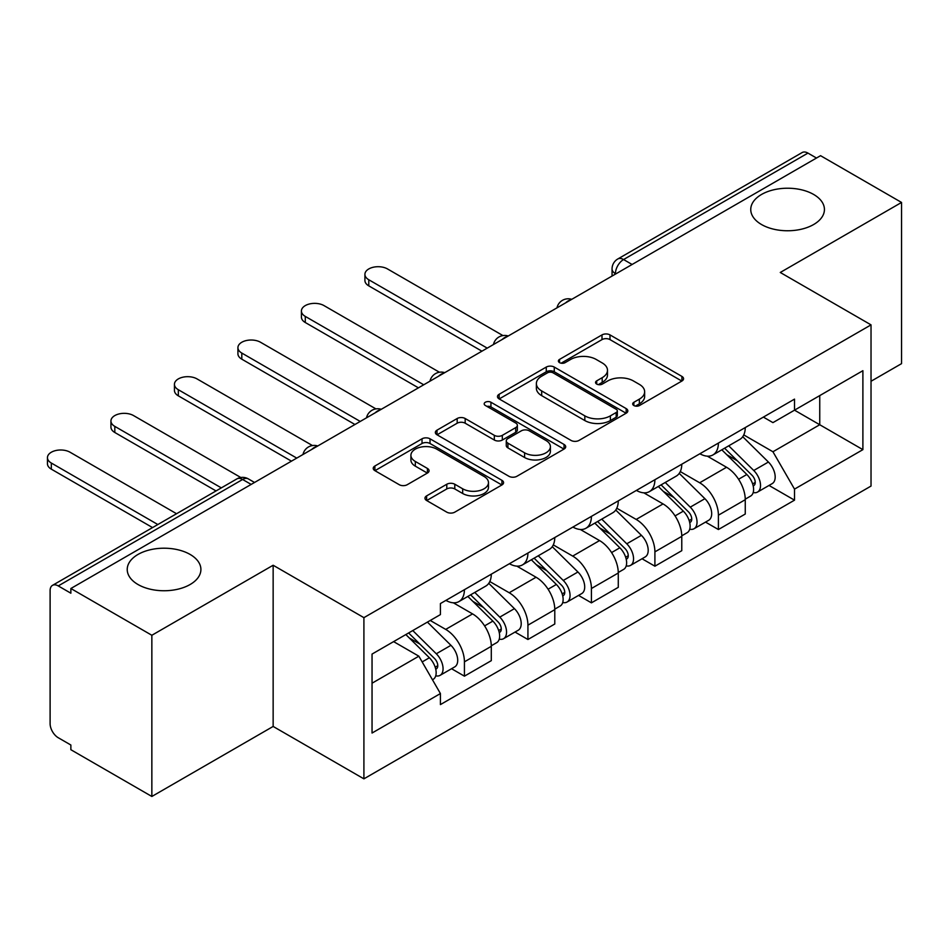 <?xml version="1.0" encoding="UTF-8"?>
<svg xmlns="http://www.w3.org/2000/svg" width="949" height="949" viewBox="0 0 949 949"><rect width="100%" height="100%" fill="white"/><g stroke="black" fill="none" stroke-linecap="round" stroke-linejoin="round"><path stroke-width="1.42" d="M633.861 405.531A3.95 2.278 0 0 0 639.448 405.531L681.904 381.024A5.647 3.262 0 0 0 683.553 378.722A5.647 3.262 0 0 0 681.904 376.409L609.993 334.902A5.647 3.262 0 0 0 601.998 334.902L559.554 359.398A3.95 2.278 0 0 0 558.392 361.023A3.95 2.278 0 0 0 559.554 362.637A3.95 2.278 0 0 0 565.141 362.637L570.634 359.457A18.078 10.439 0 0 1 596.209 359.457L602.2 362.921A18.078 10.439 0 0 1 607.49 370.3A18.078 10.439 0 0 1 602.2 377.678L596.707 380.857A3.95 2.278 0 0 0 595.545 382.471A3.95 2.278 0 0 0 596.707 384.084A3.95 2.278 0 0 0 602.295 384.084L607.787 380.917A18.078 10.439 0 0 1 633.363 380.917L639.353 384.369A18.078 10.439 0 0 1 644.644 391.747A18.078 10.439 0 0 1 639.353 399.138L633.861 402.305A3.95 2.278 0 0 0 632.698 403.918A3.95 2.278 0 0 0 633.861 405.531L633.861 402.305M190.12 554.441A36.833 21.269 0 0 0 149.966 549.827A36.833 21.269 0 0 0 127.225 569.483A36.833 21.269 0 0 0 138.02 584.525A36.833 21.269 0 0 0 178.163 589.127A36.833 21.269 0 0 0 200.903 569.483A36.833 21.269 0 0 0 190.12 554.441M813.637 194.45A36.833 21.269 0 0 0 773.494 189.847A36.833 21.269 0 0 0 750.754 209.492A36.833 21.269 0 0 0 761.537 224.533A36.833 21.269 0 0 0 801.691 229.136A36.833 21.269 0 0 0 824.432 209.492A36.833 21.269 0 0 0 813.637 194.45M426.623 495.888A5.647 3.262 0 0 0 424.962 498.201A5.647 3.262 0 0 0 426.623 500.503L446.789 512.152A5.647 3.262 0 0 0 454.785 512.152L501.926 484.939A5.647 3.262 0 0 0 503.575 482.626A5.647 3.262 0 0 0 501.926 480.324L430.016 438.806A5.647 3.262 0 0 0 422.02 438.806L374.879 466.018A5.647 3.262 0 0 0 373.23 468.332A5.647 3.262 0 0 0 374.879 470.633L399.256 484.702A5.647 3.262 0 0 0 407.24 484.702L427.418 473.053A5.647 3.262 0 0 0 429.078 470.751A5.647 3.262 0 0 0 427.418 468.438L415.33 461.463A15.113 8.731 0 0 1 410.905 455.295A15.113 8.731 0 0 1 420.241 447.24A15.113 8.731 0 0 1 436.706 449.126L484.049 476.457A15.113 8.731 0 0 1 488.474 482.626A15.113 8.731 0 0 1 479.138 490.692A15.113 8.731 0 0 1 462.673 488.794L454.785 484.239A5.647 3.262 0 0 0 446.789 484.239L426.623 495.888L426.623 500.503M363.906 617.657L273.146 565.248L151.852 635.272L70.867 588.51L820.553 155.683L901.55 202.445L780.268 272.47L871.028 324.866L363.906 617.657L363.906 778.844L871.028 486.066L871.028 324.866M571.037 440.419A5.647 3.262 0 0 0 579.032 440.419L626.174 413.206A5.647 3.262 0 0 0 627.823 410.893A5.647 3.262 0 0 0 626.174 408.592L554.263 367.073A5.647 3.262 0 0 0 546.268 367.073L499.127 394.286A5.647 3.262 0 0 0 497.478 396.599A5.647 3.262 0 0 0 499.127 398.9L571.037 440.419M486.92 406.386A3.95 2.278 0 0 1 490.941 406.943L490.941 402.246L564.05 444.452A5.647 3.262 0 0 1 565.699 446.765A5.647 3.262 0 0 1 564.05 449.067L516.908 476.279A5.647 3.262 0 0 1 508.913 476.279L437.003 434.772L437.003 430.158A5.647 3.262 0 0 0 435.354 432.459A5.647 3.262 0 0 0 437.003 434.772M437.003 430.158L457.181 418.509A5.647 3.262 0 0 1 465.176 418.509L494.334 435.342A5.647 3.262 0 0 0 502.329 435.342L515.71 427.619A5.647 3.262 0 0 0 517.359 425.306A5.647 3.262 0 0 0 515.71 423.005L485.342 405.472A3.95 2.278 0 0 1 484.192 403.859A3.95 2.278 0 0 1 486.623 401.747A3.95 2.278 0 0 1 490.941 402.246M151.852 635.272L151.852 796.472L70.867 749.71L70.867 745.012L58.245 737.729A11.507 6.643 -120 0 1 50.107 723.624L50.107 590.634A11.507 6.643 -120 0 1 52.492 585.355L236.859 478.913A11.507 6.643 60 0 1 242.612 479.482L58.245 585.924A11.507 6.643 -120 0 0 52.492 585.355M871.028 381.261L901.55 363.645L901.55 202.445M151.852 796.472L273.146 726.448L363.906 778.844M70.867 588.51L70.867 593.208L58.245 585.924M632.117 264.474L623.564 259.54A11.507 6.643 60 0 0 617.811 258.97L802.19 152.528A11.507 6.643 60 0 1 807.943 153.097L623.564 259.54A11.507 6.643 120 0 0 615.426 273.644L615.426 274.107M816.484 158.032L807.943 153.097M718.405 443.064A26.477 15.291 60 0 1 712.913 454.951L739.781 439.434A26.477 15.291 -120 0 0 745.262 427.548M680.279 471.57L699.674 482.78A26.477 15.291 60 0 1 718.405 515.2L745.262 499.696A26.477 15.291 -120 0 0 726.543 467.264L707.313 456.161M745.262 499.696L745.262 514.026L718.405 529.53L705.522 522.104M712.913 454.951A26.477 15.291 60 0 1 699.888 453.752M718.405 515.2L718.405 529.53M654.905 479.719A26.477 15.291 60 0 1 649.424 491.606L676.281 476.101A26.477 15.291 -120 0 0 681.773 464.215M642.034 558.759L654.905 566.197L681.773 550.681L681.773 536.351A26.477 15.291 -120 0 0 663.043 503.919L643.825 492.828M649.424 491.606A26.477 15.291 60 0 1 636.388 490.408M616.791 508.225L636.186 519.435A26.477 15.291 60 0 1 654.905 551.855L654.905 566.197M591.417 516.375A26.477 15.291 60 0 1 585.936 528.261L612.793 512.757A26.477 15.291 -120 0 0 618.274 500.87M578.534 595.414L591.417 602.852L618.274 587.336L618.274 573.006A26.477 15.291 -120 0 0 599.554 540.574L580.325 529.483M585.936 528.261A26.477 15.291 60 0 1 572.899 527.063M553.291 544.892L572.698 556.09A26.477 15.291 60 0 1 591.417 588.51L591.417 602.852M527.929 553.03A26.477 15.291 60 0 1 522.436 564.916L549.305 549.412A26.477 15.291 -120 0 0 554.785 537.525M515.046 632.07L527.929 639.507L554.785 624.003L554.785 609.661A26.477 15.291 -120 0 0 536.066 577.241L516.837 566.138M522.436 564.916A26.477 15.291 60 0 1 509.411 563.718M489.803 581.547L509.198 592.745A26.477 15.291 60 0 1 527.929 625.177L527.929 639.507M464.429 589.685A26.477 15.291 60 0 1 458.948 601.571L485.805 586.067A26.477 15.291 -120 0 0 491.297 574.181M451.558 668.725L464.429 676.163L491.297 660.658L491.297 646.316A26.477 15.291 -120 0 0 472.566 613.896L453.349 602.793M458.948 601.571A26.477 15.291 60 0 1 445.911 600.385M430.241 620.468L445.71 629.401A26.477 15.291 60 0 1 464.429 661.833L464.429 676.163M763.376 417.097L772.937 422.625L862.89 370.691L819.746 395.603L819.746 424.737L772.937 451.76L743.767 434.915M372.044 683.209L418.853 656.186L440.419 693.553L372.044 733.031L372.044 654.075L440.419 614.596L440.419 603.552L794.515 399.126L794.515 410.17L862.89 449.648L794.515 489.115L772.937 451.76M862.89 370.691L862.89 449.648M440.419 693.553L440.419 704.597L794.515 500.159L794.515 489.115M273.146 565.248L273.146 726.448M418.853 656.186L393.61 641.619M769.01 485.449L794.515 500.159M635.439 406.089L639.353 403.835A18.078 10.439 0 0 0 644.644 396.457L644.644 391.747M607.49 370.3L607.49 374.997A18.078 10.439 0 0 1 602.2 382.388L598.285 384.642M681.821 381.071L609.993 339.6A5.647 3.262 0 0 0 601.998 339.6L561.132 363.194M626.091 413.242L554.263 371.771A5.647 3.262 0 0 0 546.268 371.771L499.198 398.948M616.186 412.507A3.95 2.278 0 0 0 617.336 410.893A3.95 2.278 0 0 0 616.186 409.28L553.065 372.838A3.95 2.278 0 0 0 547.466 372.838L541.677 376.184A18.078 10.439 0 0 0 536.375 383.562A18.078 10.439 0 0 0 541.677 390.941L584.821 415.852A18.078 10.439 0 0 0 610.385 415.852L616.186 412.507L616.186 417.204A3.95 2.278 0 0 0 617.336 415.591L617.336 410.893M536.375 383.562L536.375 388.26A18.078 10.439 0 0 0 541.677 395.65L541.677 390.941M616.186 417.204L610.385 420.549A18.078 10.439 0 0 1 584.821 420.549L541.677 395.65M437.086 434.808L457.181 423.207L457.181 418.509M517.359 425.306L517.359 430.016A5.647 3.262 0 0 1 515.71 432.317L502.329 440.039A5.647 3.262 0 0 1 494.334 440.039L465.176 423.207A5.647 3.262 0 0 0 457.181 423.207M490.941 406.943L563.967 449.114M524.595 452.815A15.113 8.731 0 0 0 541.06 454.713A15.113 8.731 0 0 0 550.396 446.647A15.113 8.731 0 0 0 545.972 440.478L529.293 430.846A5.647 3.262 0 0 0 521.298 430.846L507.917 438.568A5.647 3.262 0 0 0 506.268 440.882A5.647 3.262 0 0 0 507.917 443.183L524.595 452.815L524.595 457.513A15.113 8.731 0 0 0 541.06 459.411A15.113 8.731 0 0 0 550.396 451.344L550.396 446.647M506.268 440.882L506.268 445.579A5.647 3.262 0 0 0 507.917 447.881L507.917 443.183M524.595 457.513L507.917 447.881M488.474 482.626L488.474 487.323A15.113 8.731 0 0 1 479.138 495.39A15.113 8.731 0 0 1 462.673 493.492L454.785 488.937A5.647 3.262 0 0 0 446.789 488.937L426.694 500.55M410.905 455.295L410.905 459.992A15.113 8.731 0 0 0 415.33 466.161L415.33 461.463M427.347 473.1L415.33 466.161M501.855 484.975L430.016 443.503A5.647 3.262 0 0 0 422.02 443.503L374.962 470.68M721.821 449.814L746.827 474.488A14.389 8.304 60 0 1 750.623 496.054L745.262 499.162M726.804 454.725L737.409 460.846M502.934 335.578L387.512 268.947A13.239 7.639 -0 0 0 373.087 267.286A13.239 7.639 -0 0 0 364.914 274.344A13.239 7.639 -0 0 0 368.781 279.753L487.228 348.129M724.597 448.213L751.976 475.224A6.904 3.986 60 0 1 753.803 485.58A6.904 3.986 60 0 1 753.174 485.829M728.737 445.816L753.743 470.49A14.389 8.304 60 0 1 757.539 492.068A14.389 8.304 60 0 1 753.198 492.531M742.735 436.706L768.405 462.033A14.389 8.304 60 0 1 772.201 483.61L757.539 492.068M481.926 351.189L368.781 285.863A13.239 7.639 180 0 1 364.914 280.453L364.914 274.344M658.321 486.469L683.339 511.143A14.389 8.304 60 0 1 687.135 532.721L681.762 535.817M663.315 491.392L673.92 497.513M439.446 372.245L324.012 305.602A13.239 7.639 -0 0 0 309.588 303.941A13.239 7.639 -0 0 0 301.414 311.011A13.239 7.639 -0 0 0 305.293 316.408L423.728 384.784M661.097 484.868L688.488 511.891A6.904 3.986 60 0 1 690.314 522.247A6.904 3.986 60 0 1 689.686 522.496M665.249 482.472L690.255 507.146A14.389 8.304 60 0 1 694.051 528.723A14.389 8.304 60 0 1 689.709 529.186M679.247 473.361L704.905 498.688A14.389 8.304 60 0 1 708.701 520.266L694.051 528.723M418.438 387.844L305.293 322.518A13.239 7.639 180 0 1 301.414 317.12L301.414 311.011M594.833 523.124L619.851 547.798A14.389 8.304 60 0 1 623.647 569.376L618.274 572.472M599.827 528.047L610.421 534.168M375.946 408.9L260.524 342.257A13.239 7.639 -0 0 0 246.099 340.596A13.239 7.639 -0 0 0 237.926 347.666A13.239 7.639 -0 0 0 241.805 353.064L360.24 421.439M597.609 521.523L625 548.546A6.904 3.986 60 0 1 626.814 558.902A6.904 3.986 60 0 1 626.186 559.151M601.749 519.127L626.767 543.801A14.389 8.304 60 0 1 630.563 565.379A14.389 8.304 60 0 1 626.21 565.841M615.747 510.028L641.417 535.343A14.389 8.304 60 0 1 645.213 556.921L630.563 565.379M354.95 424.5L241.805 359.173A13.239 7.639 180 0 1 237.926 353.775L237.926 347.666M531.345 559.78L556.351 584.454A14.389 8.304 60 0 1 560.147 606.031L554.785 609.128M536.327 564.702L546.932 570.823M312.458 445.556L197.036 378.912A13.239 7.639 -0 0 0 182.611 377.263A13.239 7.639 -0 0 0 174.438 384.321A13.239 7.639 -0 0 0 178.317 389.719L296.752 458.106M534.121 558.178L561.5 585.201A6.904 3.986 60 0 1 563.326 595.557A6.904 3.986 60 0 1 562.698 595.806M538.261 555.782L563.267 580.456A14.389 8.304 60 0 1 567.063 602.034A14.389 8.304 60 0 1 562.721 602.496M552.259 546.683L577.929 571.998A14.389 8.304 60 0 1 581.725 593.576L567.063 602.034M291.45 461.155L178.317 395.828A13.239 7.639 180 0 1 174.438 390.43L174.438 384.321M467.845 596.435L492.863 621.109A14.389 8.304 60 0 1 496.659 642.687L491.285 645.783M472.839 601.358L483.444 607.479M240.821 477.513L133.536 415.567A13.239 7.639 -0 0 0 119.111 413.918A13.239 7.639 -0 0 0 110.938 420.976A13.239 7.639 -0 0 0 114.817 426.386L221.331 487.881M470.621 594.833L498.011 621.856A6.904 3.986 60 0 1 499.838 632.212A6.904 3.986 60 0 1 499.21 632.461M474.773 592.437L499.779 617.123A14.389 8.304 60 0 1 503.575 638.689A14.389 8.304 60 0 1 499.233 639.151M488.771 583.338L514.429 608.653A14.389 8.304 60 0 1 518.225 630.231L503.575 638.689M216.04 490.93L114.817 432.495A13.239 7.639 180 0 1 110.938 427.086L110.938 420.976M405.84 634.561L429.375 657.764A14.389 8.304 60 0 1 433.171 679.342L432.459 679.757M409.351 638.013L419.944 644.134M176.561 513.729L70.048 452.222A13.239 7.639 -0 0 0 55.623 450.573A13.239 7.639 -0 0 0 47.45 457.632A13.239 7.639 -0 0 0 51.329 463.041L157.842 524.536M408.616 632.959L434.523 658.511A6.904 3.986 60 0 1 436.338 668.867A6.904 3.986 60 0 1 435.71 669.116M412.768 630.563L436.291 653.778A14.389 8.304 60 0 1 440.087 675.344A14.389 8.304 60 0 1 435.733 675.807M427.418 622.105L450.941 645.32A14.389 8.304 60 0 1 454.737 666.886L440.087 675.344M152.552 527.585L51.329 469.15A13.239 7.639 180 0 1 47.45 463.741L47.45 457.632M615.842 273.881L615.426 273.644A11.507 6.643 0 0 1 612.058 268.947L612.058 276.064M527.929 625.177L554.785 609.661M591.417 588.51L618.274 573.006M654.905 551.855L681.773 536.351M464.429 661.833L491.297 646.316M445.71 629.401L472.566 613.896M509.198 592.745L536.066 577.241M572.698 556.09L599.554 540.574M636.186 519.435L663.043 503.919M699.674 482.78L726.543 467.264M570.764 299.908A11.507 6.643 120 0 0 565.675 302.838M507.264 336.563A11.507 6.643 120 0 0 502.187 339.493M443.776 373.218A11.507 6.643 120 0 0 438.687 376.148M380.288 409.873A11.507 6.643 120 0 0 375.199 412.803M316.788 446.528A11.507 6.643 120 0 0 311.711 449.458M251.165 484.417L242.612 479.482A11.507 6.643 120 0 1 248.377 478.913A11.507 11.507 0 0 0 236.859 478.913M639.353 403.835L639.353 399.138M596.707 384.084L596.707 380.857M602.2 382.388L602.2 377.678M559.554 362.637L559.554 359.398M601.998 339.6L601.998 334.902M609.993 339.6L609.993 334.902M681.904 381.024L681.904 376.409M499.127 398.9L499.127 394.286M546.268 371.771L546.268 367.073M554.263 371.771L554.263 367.073M626.174 413.206L626.174 408.592M584.821 420.549L584.821 415.852M610.385 420.549L610.385 415.852M465.176 423.207L465.176 418.509M494.334 440.039L494.334 435.342M502.329 440.039L502.329 435.342M515.71 432.317L515.71 427.619M564.05 449.067L564.05 444.452M446.789 488.937L446.789 484.239M454.785 488.937L454.785 484.239M462.673 493.492L462.673 488.794M427.418 473.053L427.418 468.438M374.879 470.633L374.879 466.018M422.02 443.503L422.02 438.806M430.016 443.503L430.016 438.806M501.926 484.939L501.926 480.324M746.827 474.488L738.559 479.257M755.238 482.424L752.64 483.919M768.405 462.033L753.743 470.49M368.781 285.863L368.781 279.753M683.339 511.143L675.071 515.912M691.738 519.079L689.152 520.574M704.905 498.688L690.255 507.146M305.293 322.518L305.293 316.408M619.851 547.798L611.583 552.567M628.25 555.734L625.652 557.229M641.417 535.343L626.767 543.801M241.805 359.173L241.805 353.064M556.351 584.454L548.083 589.222M564.762 592.39L562.164 593.884M577.929 571.998L563.267 580.456M178.317 395.828L178.317 389.719M492.863 621.109L484.595 625.889M501.262 629.045L498.676 630.551M514.429 608.653L499.779 617.123M114.817 432.495L114.817 426.386M429.375 657.764L422.163 661.928M437.774 665.712L435.176 667.206M450.941 645.32L436.291 653.778M51.329 469.15L51.329 463.041M571.737 299.338A11.507 11.507 0 0 0 556.968 307.867M508.249 335.993A11.507 11.507 0 0 0 493.468 344.523M444.749 372.649A11.507 11.507 0 0 0 429.98 381.178M381.261 409.304A11.507 11.507 0 0 0 366.492 417.833M317.773 445.971A11.507 11.507 0 0 0 302.992 454.488M254.534 482.472L248.377 478.913M617.811 258.97A11.507 11.507 0 0 0 612.058 268.947"/></g></svg>
